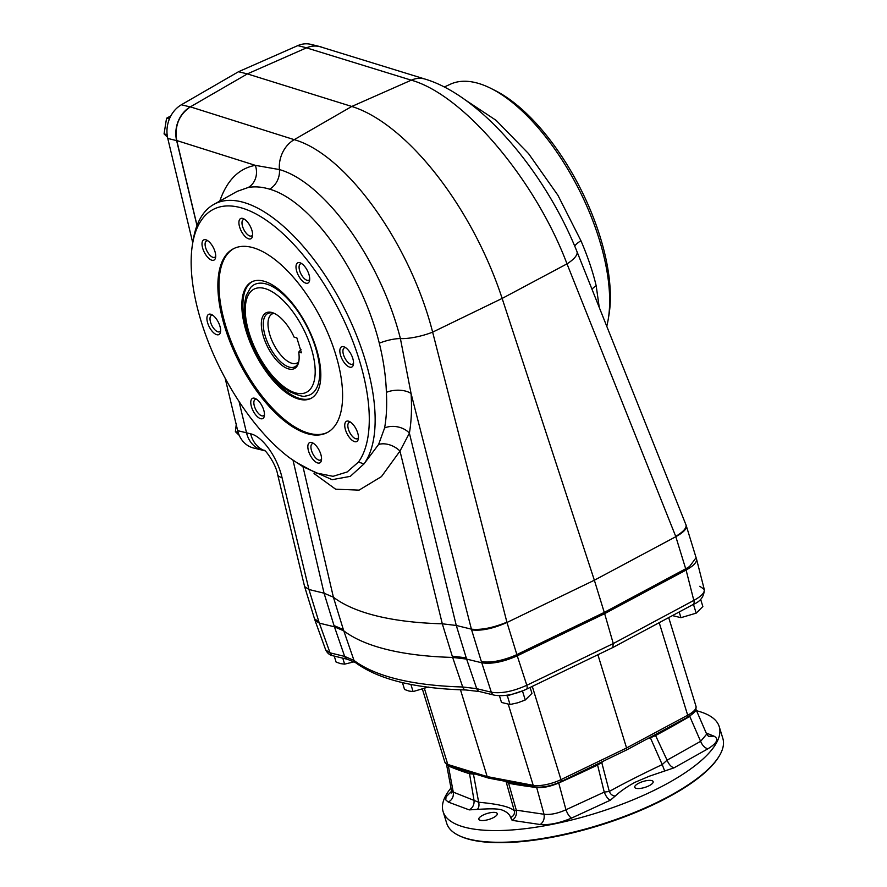 <?xml version="1.0" encoding="UTF-8"?>
<svg xmlns="http://www.w3.org/2000/svg" width="887" height="887" viewBox="0 0 887 887"><rect width="100%" height="100%" fill="white"/><g stroke="black" fill="none" stroke-linecap="round" stroke-linejoin="round"><path stroke-width="1.33" d="M301.868 263.738A9.147 4.113 -116.9 0 0 300.46 263.905A9.147 4.113 -116.9 0 0 299.329 265.357A9.147 4.113 -116.9 0 0 301.879 275.569A9.147 4.113 -116.9 0 0 308.743 280.203A9.147 4.113 -116.9 0 0 309.707 279.161M296.313 264.636A11.343 5.1 63.1 0 1 300.693 263.04A11.343 5.1 63.1 0 1 309.574 280.525A11.343 5.1 63.1 0 1 301.137 279.605A11.343 5.1 63.1 0 1 296.313 264.636M296.835 337.847L294.129 337.182A31.267 14.048 -116.9 0 0 274.283 313.41A31.267 14.048 -116.9 0 0 261.521 327.636A31.267 14.048 -116.9 0 0 279.76 363.515A31.267 14.048 -116.9 0 0 298.775 361.597A31.267 14.048 -116.9 0 0 298.719 352.128L301.436 352.793L296.835 337.847M610.345 800.196L571.561 818.091C559.764 823.058 549.308 825.209 540.216 824.522C543.432 822.194 544.707 818.779 544.019 814.266C550.439 814.976 557.746 813.468 565.961 809.764L604.247 792.102L609.302 791.47C610.555 794.364 612.529 795.883 615.245 796.038L610.345 800.196C607.961 799.087 605.932 796.393 604.247 792.102L597.572 765.015L601.752 762.521A83.788 26.943 162.9 0 1 603.892 760.902M505.557 781.347A83.788 26.943 162.9 0 1 506.222 782.123L508.628 783.276L516.289 810.153L544.019 814.266L536.69 787.534A632.431 203.4 162.9 0 1 508.628 783.276M536.69 787.534C543.055 788.022 550.406 786.514 558.721 783.01L565.961 809.764C567.591 814.078 569.465 816.849 571.561 818.091M597.572 765.015A632.431 203.4 162.9 0 1 558.721 783.01M540.216 824.522L512.132 820.353L510.624 817.515C509.559 814.122 506.444 811.538 501.266 809.742C495.511 808.29 485.865 808.922 477.328 809.376L469.234 809.886C472.971 807.658 474.534 804.298 473.946 799.808L469.533 773.73L473.436 774.118A83.788 26.943 162.9 0 1 475.454 774.074M446.804 764.827L448.367 765.969L453.268 792.113L478.67 802.247C498.66 804.043 510.546 806.948 514.338 810.951L516.289 810.153C516.944 814.654 515.558 818.058 512.132 820.353M469.533 773.73A632.431 203.4 162.9 0 1 448.367 765.969M696.561 710.764A144.448 46.457 162.9 0 1 719.235 726.664L722.827 738.372A144.448 46.457 162.9 0 1 719.268 755.979A144.448 46.457 162.9 0 1 662.312 799.775A144.448 46.457 162.9 0 1 459.566 835.864A144.448 46.457 162.9 0 1 446.715 823.313L443.112 811.605A144.448 46.457 162.9 0 1 450.973 788M719.235 726.664A144.448 46.457 162.9 0 1 658.708 788.066A144.448 46.457 162.9 0 1 443.112 811.605M719.268 755.979L718.725 756.866A143.616 46.191 162.9 0 1 662.101 800.407A143.616 46.191 162.9 0 1 460.508 836.297L459.566 835.864M699.832 586.263L704.278 589.5C704.766 592.716 701.284 596.352 693.822 600.41L686.094 570.031C693.534 565.906 697.016 562.258 696.528 559.065L696.107 557.69L689.565 566.494A27.508 8.848 -17.1 0 1 685.695 568.789L604.258 612.418L604.646 613.66L517.232 655.826C503.328 661.968 491.498 664.285 481.741 662.777L466.617 659.085L476.707 688.656L491.32 692.215L481.353 661.536C489.314 662.966 499.558 661.347 512.109 656.657A27.508 8.848 162.9 0 0 516.866 654.584L604.258 612.418L516.844 654.584L526.811 685.274C512.93 691.494 501.1 693.811 491.32 692.215A5.499 4.59 -76.3 0 0 494.336 695.164C503.749 696.661 514.438 694.676 526.434 689.221A5.499 2.229 -115.8 0 0 526.811 685.274L613.272 643.563L604.646 613.66L686.094 570.031L685.706 568.789L604.258 612.418L594.357 580.22L506.987 622.474L516.866 654.584M314.519 618.827L314.94 620.201L319.287 623.117L334.399 626.81L343.746 630.834A385.18 123.881 -17.1 0 0 452.647 657.422L466.617 659.085L466.24 657.844L452.259 656.169L452.647 657.422L462.704 686.981L476.707 688.656A5.499 4.59 -76.3 0 0 479.734 691.594L465.952 689.975A5.499 3.77 -88.4 0 1 462.704 686.981A384.027 123.504 162.9 0 1 354.002 660.438L344.655 656.413L334.011 625.557L343.358 629.593L354.002 660.438A5.499 5.078 -52.9 0 0 355.632 662.7L347.671 659.363A5.499 4.59 -76.3 0 1 344.655 656.413L330.042 652.843L325.729 649.994C327.514 653.42 329.964 655.349 333.068 655.792A5.499 4.59 -76.3 0 1 330.042 652.843L318.899 621.876L314.519 618.827L304.607 586.584L308.953 589.5L324.054 593.192L334.011 625.557M265.235 283.718A61.735 27.741 63.1 0 1 313.787 342.36A61.735 27.741 63.1 0 1 305.549 395.99C304.174 397.132 298.986 395.735 289.994 391.821C283.396 387.985 276.966 382.208 270.701 374.491C260.811 362.084 253.416 348.147 248.526 332.669C245.078 321.438 243.814 311.437 244.701 302.678L246.12 295.759L250.5 287.665A61.735 27.741 63.1 0 1 265.235 283.718M696.528 559.065L704.278 589.5C704.178 596.485 700.486 601.475 693.191 604.479A5.499 2.705 61.8 0 0 693.822 600.41L613.272 643.563L612.773 647.554L693.191 604.479M659.218 622.685L687.691 715.232L626.566 747.974L626.355 750.069L560.806 781.691A2.75 1.12 -115.8 0 0 560.972 779.629L626.566 747.974L597.893 654.739M402.432 682.613L404.55 689.487L408.974 691.051L413.076 691.572L428.299 687.048M334.255 656.081L336.095 662.068L340.508 663.62L344.622 664.141L354.257 661.802M672.424 615.6L680.95 617.674L696.173 613.15L702.859 606.542L700.63 599.29M499.448 695.774L501.499 702.449L510.025 704.522L517.797 702.781L525.248 699.998L531.945 693.39L530.116 687.447M481.353 661.536L471.607 629.87C481.297 631.123 493.083 628.65 506.987 622.474L506.898 622.186C492.873 627.885 481.042 630.202 471.407 629.16L411.069 393.506L400.403 338.59A27.508 7.218 165.6 0 0 432.634 332.137L502.142 298.431L594.357 580.22L675.816 536.69L685.695 568.789M264.858 450.784L262.386 450.175A27.508 22.929 103.7 0 1 246.519 432.823L250.666 433.832C262.408 436.293 277.332 457.127 282.022 477.583A27.508 7.883 166.5 0 1 277.664 474.645L304.607 586.584M471.607 629.87L471.374 629.16L456.284 625.468L442.303 623.805A385.18 123.881 162.9 0 1 333.401 597.217L343.358 629.593M250.666 433.832A27.508 22.929 103.7 0 0 264.681 450.64M248.238 187.479A17.884 15.689 80.4 0 0 255.312 165.348L279.427 169.572C324.775 182.345 380.545 260.19 400.403 338.59A17.884 4.435 164.9 0 0 379.303 343.202C361.297 271.588 310.882 200.795 269.57 189.153C261.998 186.858 254.879 186.292 248.238 187.479L237.228 191.348L213.778 204.431A151.61 68.122 -116.9 0 0 193.255 239.723L192.512 244.191A147.342 66.203 63.1 0 1 309.751 263.428A147.342 66.203 63.1 0 1 358.459 462.072L364.003 463.912L350.287 476.363L332.148 479.679L303.088 466.806L297.023 462.77L315.96 472.915L333.046 476.319L347.139 471.984L358.459 462.072M269.57 189.153A17.884 14.669 107.4 0 0 279.427 169.572A27.508 22.552 107.5 0 1 294.218 139.658C346.008 154.294 410.027 243.315 432.634 332.137L506.898 622.186M384.603 427.955A17.884 12.673 9.7 0 1 409.395 433.155L399.982 451.073A17.884 12.152 29 0 0 378.605 444.465L384.603 427.955C386.499 417.278 387.098 405.403 386.377 392.342C385.889 376.753 383.528 360.366 379.303 343.202M386.377 392.342A17.884 9.358 176.4 0 1 411.069 393.506C411.978 408.042 411.413 421.258 409.395 433.155L456.273 625.468M442.314 623.805L399.982 451.073L381.454 476.607L359.047 490.134L335.641 489.203L314.042 473.547M213.778 204.431A151.61 68.122 -116.9 0 1 335.497 292.067A151.61 68.122 -116.9 0 1 364.003 463.912L378.605 444.465M197.025 225.431L176.768 140.545C174.406 126.009 178.93 114.789 190.361 106.861L247.362 73.898L306.481 47.854L411.28 80.174L351.773 106.462A192.59 86.538 63.1 0 1 502.142 298.431L567.004 263.86C535.327 179.762 463.358 94.665 411.28 80.174A27.508 22.474 -72.9 0 1 425.228 79.143L320.606 46.878C315.938 45.492 311.226 45.825 306.481 47.854M261.543 449.953L253.549 448.002A27.508 22.929 -76.3 0 1 237.683 430.661L246.519 432.812L239.035 401.467M302.988 466.728L333.401 597.217L324.054 593.192M464.356 99.333L496.143 120.377L528.574 153.639L557.934 195.295L580.941 240.743C587.715 256.509 592.793 271.511 596.175 285.747A17.884 10.422 -11.3 0 0 591.984 289.24M282.022 477.583L308.953 589.5L318.91 621.876A27.508 8.848 162.9 0 1 318.899 621.876M306.625 47.798L297.766 45.625A27.508 22.929 -76.3 0 1 310.794 44.35L319.653 46.512A27.508 22.929 -76.3 0 0 306.625 47.798L247.362 73.898L351.773 106.462L294.218 139.658L190.361 106.861M576.949 251.542L686.017 524.971C686.671 528.075 683.245 531.878 675.728 536.402L567.004 263.86A27.508 8.948 -21.7 0 0 576.949 251.542C545.815 173.42 481.807 96.106 425.228 79.143M608.249 319.209L608.992 314.741A147.342 66.203 -116.9 0 0 495.035 90.474L490.988 88.434A151.61 68.122 63.1 0 1 608.249 319.209A151.61 68.122 63.1 0 1 606.763 326.283M444.276 87.015L450.385 84.21A151.61 68.122 63.1 0 1 490.988 88.434M297.023 462.77L289.362 457.659A147.342 66.203 63.1 0 1 192.512 244.191M350.62 422.201A9.147 4.113 -116.9 0 0 349.212 422.367A9.147 4.113 -116.9 0 0 349.689 432.379A9.147 4.113 -116.9 0 0 357.494 438.666A9.147 4.113 -116.9 0 0 358.459 437.624M353.669 425.195A11.343 5.1 63.1 0 1 358.326 438.987A11.343 5.1 63.1 0 1 351.429 439.686A11.343 5.1 63.1 0 1 344.81 426.669A11.343 5.1 63.1 0 1 349.445 421.502A11.343 5.1 63.1 0 1 353.669 425.195M313.721 443.544A9.147 4.113 -116.9 0 0 312.313 443.711A9.147 4.113 -116.9 0 0 312.091 452.204A9.147 4.113 -116.9 0 0 318.998 460.142A9.147 4.113 -116.9 0 0 320.595 460.009A9.147 4.113 -116.9 0 0 321.56 458.967M320.795 454.244A11.343 5.1 63.1 0 1 321.427 460.331A11.343 5.1 63.1 0 1 314.53 461.029A11.343 5.1 63.1 0 1 307.911 448.013A11.343 5.1 63.1 0 1 312.546 442.846A11.343 5.1 63.1 0 1 320.795 454.244M256.631 399.261A9.147 4.113 -116.9 0 0 255.223 399.416A9.147 4.113 -116.9 0 0 257.696 412.577A9.147 4.113 -116.9 0 0 263.506 415.726A9.147 4.113 -116.9 0 0 264.47 414.684M264.149 416.779A11.343 5.1 63.1 0 1 252.795 410.215A11.343 5.1 63.1 0 1 255.456 398.562A11.343 5.1 63.1 0 1 264.337 416.047A11.343 5.1 63.1 0 1 264.149 416.779M212.791 315.273A9.147 4.113 -116.9 0 0 211.383 315.439A9.147 4.113 -116.9 0 0 210.618 322.391A9.147 4.113 -116.9 0 0 218.069 331.86A9.147 4.113 -116.9 0 0 219.666 331.738A9.147 4.113 -116.9 0 0 220.63 330.696M216.927 334.743A11.343 5.1 63.1 0 1 207.447 322.181A11.343 5.1 63.1 0 1 211.616 314.575A11.343 5.1 63.1 0 1 220.497 332.06A11.343 5.1 63.1 0 1 216.927 334.743M207.88 240.798A9.147 4.113 -116.9 0 0 206.471 240.954A9.147 4.113 -116.9 0 0 205.34 242.406A9.147 4.113 -116.9 0 0 208.944 254.114A9.147 4.113 -116.9 0 0 214.754 257.263A9.147 4.113 -116.9 0 0 215.718 256.221M206.793 256.21A11.343 5.1 63.1 0 1 202.003 244.003A11.343 5.1 63.1 0 1 206.704 240.1A11.343 5.1 63.1 0 1 215.585 257.585A11.343 5.1 63.1 0 1 206.793 256.21M244.779 219.444A9.147 4.113 -116.9 0 0 243.371 219.61A9.147 4.113 -116.9 0 0 242.606 226.562A9.147 4.113 -116.9 0 0 251.653 235.92A9.147 4.113 -116.9 0 0 252.618 234.878M239.667 227.172A11.343 5.1 63.1 0 1 243.603 218.756A11.343 5.1 63.1 0 1 252.485 236.23A11.343 5.1 63.1 0 1 246.719 237.849A11.343 5.1 63.1 0 1 239.667 227.172M234.046 248.449A103.169 46.357 -116.9 0 0 240 361.153A103.169 46.357 -116.9 0 0 327.514 432.401M335.619 354.223A103.169 46.357 -116.9 0 0 233.492 248.726A103.169 46.357 -116.9 0 0 238.902 361.708A103.169 46.357 -116.9 0 0 326.97 432.69A103.169 46.357 -116.9 0 0 335.619 354.223M596.175 285.747L599.257 307.467M446.46 764.017L451.416 790.317L453.268 792.113C453.834 796.593 452.17 799.919 448.29 802.081L445.784 799.919L446.028 796.881L451.505 791.326M601.752 762.521L609.302 791.47C622.818 783.897 640.458 774.939 662.223 764.572L650.393 737.796L655.571 735.545L667.079 760.17C668.842 764.417 671.149 766.978 673.987 767.854L649.472 776.158L635.025 782.29C626.776 786.836 620.19 791.415 615.245 796.038M664.651 770.936L662.223 764.572L667.079 760.17L700.608 741.344C702.415 745.568 704.866 748.051 707.959 748.783L673.987 767.854M477.328 809.376C478.891 807.724 479.346 805.341 478.67 802.247L473.436 774.118M655.571 735.545A632.431 203.4 162.9 0 0 689.776 716.419L700.608 741.344L706.684 734.159L708.491 736.299L714.057 736.188C719.069 738.938 717.029 743.14 707.959 748.783M510.624 817.515C513.584 816.195 514.826 814.011 514.338 810.951L506.222 782.123M646.911 739.048A83.788 26.943 162.9 0 1 650.393 737.796M689.776 716.419L695.951 709.434M493.216 817.725A9.635 3.093 162.9 0 1 478.836 819.289A9.635 3.093 162.9 0 1 487.129 813.501A9.635 3.093 162.9 0 1 497.252 813.623A9.635 3.093 162.9 0 1 493.216 817.725M649.107 785.727A9.635 3.093 162.9 0 1 634.737 787.29A9.635 3.093 162.9 0 1 643.031 781.502A9.635 3.093 162.9 0 1 653.142 781.624A9.635 3.093 162.9 0 1 649.107 785.727M273.994 313.377A27.508 12.363 -116.9 0 0 272.154 313.954A27.508 12.363 -116.9 0 0 273.595 344.078A27.508 12.363 -116.9 0 0 297.078 363.005A27.508 12.363 -116.9 0 0 298.62 361.852M274.981 313.754A29.892 13.438 -116.9 0 0 271.843 312.878A29.892 13.438 -116.9 0 0 269.349 346.229A29.892 13.438 -116.9 0 0 297.766 363.881A29.892 13.438 -116.9 0 0 298.908 360.843M301.003 349.389L298.719 352.128M508.318 704.422L533.209 785.328L487.185 776.591L460.475 689.787M488.615 778.121L449.254 766.013L444.886 762.199A22.009 7.074 -17.1 0 0 447.802 764.472L487.185 776.591L488.615 778.121L534.806 786.902A2.75 2.229 -79.2 0 1 533.209 785.328A22.009 7.074 -17.1 0 0 560.972 779.629L532.289 686.394M413.076 691.572L410.881 684.409M344.622 664.141L342.781 658.165M693.811 604.147L692.924 604.624M696.173 613.15L693.49 604.457M680.95 617.674L679.198 611.975M523.241 690.64L507.353 695.829L505.623 695.408M525.248 699.998L522.576 691.306M510.025 704.522L507.353 695.829M236.33 423.753L235.388 431.659L238.137 432.335M235.388 431.659L239.224 435.351M170.869 115.853L166.556 118.248L169.406 118.947M166.556 118.248L164.062 133.915L167.122 134.658M164.062 133.915L167.51 137.241M196.969 225.586L176.635 140.612A27.508 22.929 -76.3 0 1 190.228 106.939L181.369 104.777A27.508 22.929 -76.3 0 0 167.776 138.439L192.745 242.805M319.653 46.512A27.508 22.929 -76.3 0 1 322.646 47.51M225.132 378.161L237.683 430.661M297.766 45.625L238.492 71.736L181.369 104.777M238.492 71.736L247.362 73.898L190.228 106.939M311.47 398.108A65.339 29.36 63.1 0 1 300.615 398.729A65.339 29.36 63.1 0 1 251.531 342.626A65.339 29.36 63.1 0 1 252.285 281.623M299.518 399.283A65.339 29.36 63.1 0 1 250.178 342.559A65.339 29.36 63.1 0 1 251.731 281.889A65.339 29.36 63.1 0 1 307.501 326.848A65.339 29.36 63.1 0 1 310.927 398.407A65.339 29.36 63.1 0 1 299.518 399.283M343.535 346.662A11.343 5.1 63.1 0 1 344.533 347.028A11.343 5.1 63.1 0 1 353.414 364.513A11.343 5.1 63.1 0 1 342.57 360.033A11.343 5.1 63.1 0 1 343.535 346.662M345.708 347.726A9.147 4.113 -116.9 0 0 344.3 347.881A9.147 4.113 -116.9 0 0 344.777 357.904A9.147 4.113 -116.9 0 0 352.582 364.191A9.147 4.113 -116.9 0 0 353.547 363.149M686.017 524.971L686.294 525.814C686.893 528.885 683.4 532.51 675.816 536.69L675.728 536.402M249.18 333.124A57.843 25.989 63.1 0 1 281.811 299.152A57.843 25.989 63.1 0 1 309.707 389.837A57.843 25.989 63.1 0 1 249.18 333.124M560.384 781.702A2.75 1.12 -115.8 0 0 560.806 781.691C551.115 786.07 542.445 787.811 534.806 786.902M424.463 688.611L447.802 764.472A2.75 2.351 -72.9 0 0 449.254 766.013M452.259 656.169L442.303 623.805M219.776 201.094C226.95 180.338 238.791 168.43 255.312 165.348L176.768 140.545M324.065 593.192L292.998 460.131M574.721 246.087A17.884 5.488 157.9 0 1 580.941 240.743M456.284 625.468L466.24 657.844M469.234 809.886L448.29 802.081M706.174 732.984L714.057 736.188M626.355 750.069L687.403 717.361A2.75 1.353 61.8 0 0 687.691 715.232A22.009 7.074 -17.1 0 0 696.018 706.351L668.709 617.596M176.635 140.612L167.776 138.439M465.952 689.975C415.426 688.622 378.649 679.531 355.632 662.7M444.886 762.199L422.467 689.321M526.434 689.221L612.729 647.577M264.326 450.374C264.747 449.265 275.835 463.358 277.664 474.645M314.94 620.201L325.729 649.994M479.734 691.594L494.336 695.164M451.416 790.317L451.117 793.1L452.47 791.725M706.684 734.159L695.84 709.09M333.068 655.792L347.671 659.363M687.403 717.361C696.461 711.551 695.918 711.208 696.018 706.351M696.095 557.69L686.294 525.814"/></g></svg>
